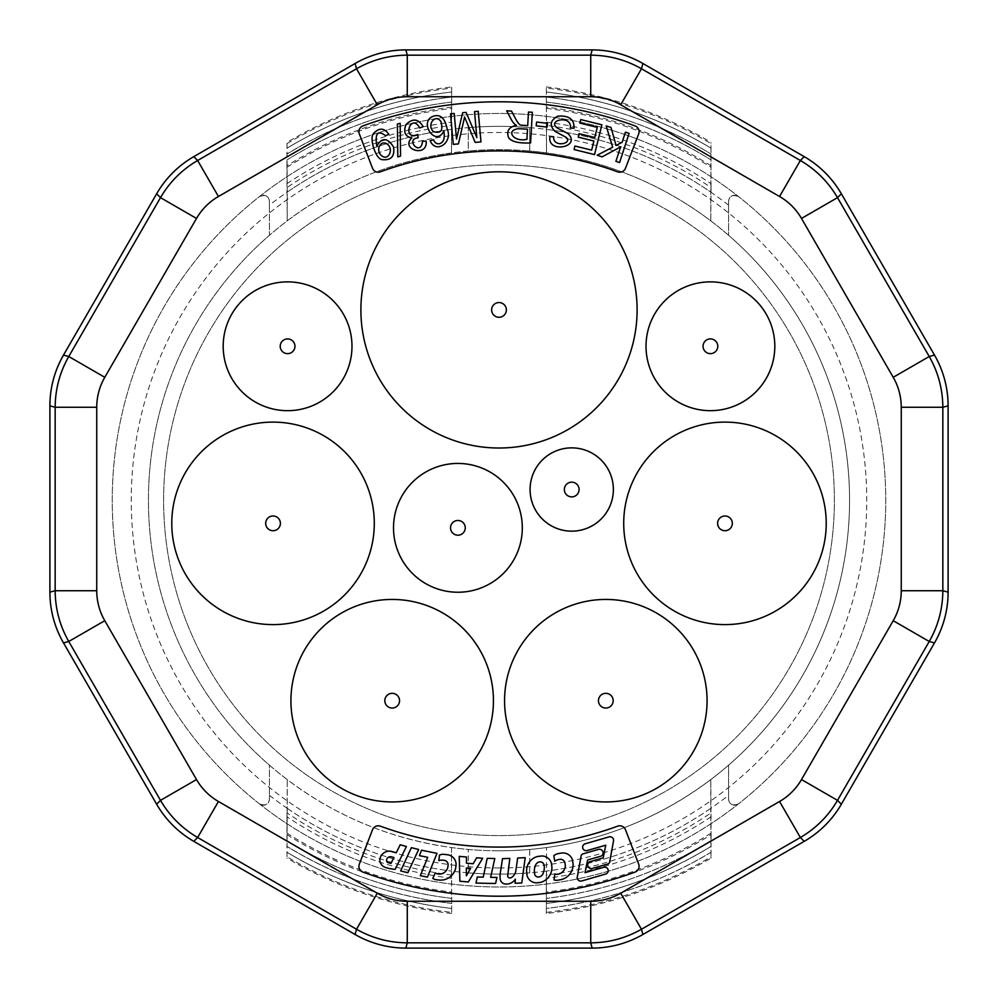 <?xml version="1.0" encoding="UTF-8"?>
<svg xmlns="http://www.w3.org/2000/svg" width="998" height="998" viewBox="0 0 998 998"><rect width="100%" height="100%" fill="white"/><g stroke="black" fill="none" stroke-linecap="round" stroke-linejoin="round"><path stroke-width="0.75" stroke-dasharray="4.99 3.74" d="M388.783 134.331C384.455 127.906 379.477 127.519 373.851 133.146C368.711 137.637 375.784 159.942 382.571 159.668C391.341 160.416 394.971 156.137 393.474 146.856C387.461 137.587 381.897 137.312 376.782 146.02C374.799 133.258 377.743 129.827 385.627 135.728L388.783 134.331M601.881 124.787L580.749 119.573L579.875 123.078L597.266 127.37L594.758 137.524L579.09 133.657L578.229 137.15L593.897 141.017L591.639 150.137L574.923 146.02L574.05 149.525L594.521 154.59L601.881 124.787M547.54 123.315L536.612 122.055L536.176 125.823L547.104 127.07L547.54 123.315M463.471 122.005A249.4 249.4 0 0 0 464.569 116.978A263.846 263.846 0 0 0 466.365 121.369L475.198 142.402L480.974 141.878L478.217 111.302L474.512 111.639L476.857 137.662L466.116 112.4L462.648 112.712L456.523 139.059L454.202 113.473L450.497 113.809L453.267 144.373L458.431 143.912M423.177 126.646C418.411 118.687 412.673 118.001 405.974 124.613C403.18 132.035 405.126 136.501 411.8 138.023C399.861 149.051 427.818 158.295 426.146 141.117L422.503 141.267C421.094 157.21 404.589 139.146 418.1 137.811L417.738 134.505C401.683 141.467 410.49 111.689 419.796 127.944L423.177 126.646M400.161 123.265L397.379 124.039L397.79 156.873L400.56 156.112L400.161 123.265M435.44 142.751A7.51 7.51 0 0 1 433.606 139.77L430.126 140.656C436.064 154.64 453.267 142.14 447.154 128.867C445.071 118.799 440.916 114.471 434.704 115.855C417.201 119.91 435.365 148.49 443.885 130.9C444.721 136.676 444.11 140.456 442.052 142.24A4.853 4.853 0 0 1 435.452 142.739M532.333 112.275L528.478 112.05L527.705 125.661L521.093 125.137C519.684 125.249 517.663 122.766 515.005 117.689L511.512 111.09L506.672 110.815L511.263 119.448A20.995 20.995 0 0 0 514.182 123.677A10.304 10.304 0 0 0 516.465 125.349C508.731 126.983 506.148 131.175 508.731 137.924C511.924 141.816 519.21 143.475 530.587 142.914L532.333 112.275M574.05 128.231C574.424 119.361 569.01 115.331 557.807 116.142C550.16 120.384 549.237 125.461 555.013 131.374L566.415 137.524C572.74 143.974 552.68 147.791 553.678 136.813L549.985 136.477C546.679 153.966 582.333 147.155 567.825 133.47L557.732 128.293C545.769 120.197 572.091 114.333 570.407 127.944L574.05 128.231M629.102 133.383L625.422 132.173L622.128 142.29L616.065 145.471L611.013 127.47L606.173 125.898L612.647 147.217L597.166 155.239L602.131 156.861L620.619 146.893L615.903 161.364L619.571 162.562L629.102 133.383M534.654 873.824L534.367 871.291A11.926 11.926 0 0 1 535.24 866.077A5.826 5.826 0 0 1 538.945 861.973L540.317 861.823A4.104 4.104 0 0 1 544.147 865.453L544.347 867.237A16.292 16.292 0 0 1 543.423 872.501A5.826 5.826 0 0 1 539.569 876.868L538.147 877.03A3.605 3.605 0 0 1 534.654 873.824M391.154 856.746L393.936 857.507L390.917 863.457L388.347 862.746A2.507 2.507 0 0 1 386.5 860.226L386.875 858.854A4.042 4.042 0 0 1 391.154 856.771M466.39 875.845L466.34 868.01L470.594 868.372L466.39 875.845M557.695 880.224A7.223 7.223 0 0 1 554.052 879.899L554.863 873.974A5.676 5.676 0 0 0 557.42 874.248L559.067 873.974A8.82 8.82 0 0 0 565.28 864.892L564.968 863.033A4.491 4.491 0 0 0 559.791 859.353L558.206 859.627A10.766 10.766 0 0 0 554.751 861.199L553.815 855.66A10.167 10.167 0 0 1 558.73 853.527L561.986 852.978A10.005 10.005 0 0 1 572.428 859.852L573.052 863.569A15.394 15.394 0 0 1 560.789 879.687M527.081 875.545L526.595 871.217A14.745 14.745 0 0 1 537.585 856.471L541.951 855.972A10.005 10.005 0 0 1 551.52 863.707L551.906 867.137A15.481 15.481 0 0 1 540.804 882.357L536.525 882.843A9.731 9.731 0 0 1 527.081 875.545M407.858 872.714L400.66 870.917L411.363 847.664L418.673 849.485L407.858 872.714M389.919 868.647L395.133 869.383L406.411 846.491L400.186 844.782L396.281 852.741M392.214 851.606A9.556 9.556 0 0 0 380.512 857.057L379.839 859.503A8.034 8.034 0 0 0 386.288 867.661M420.308 875.67L427.381 877.117L436.999 853.352L421.505 850.196L419.434 855.648L427.73 857.332L420.308 875.67M496.954 877.454L490.629 877.317L494.796 858.517L487.199 858.355L483.232 877.155L477.269 877.03L475.984 883.08L495.594 883.504L496.954 877.454M500.123 878.727A5.926 5.926 0 0 0 505.599 884.078L508.007 883.979A10.467 10.467 0 0 0 515.33 879.138L515.118 883.267L521.779 882.993L525.197 857.694L517.675 857.993L515.829 870.855A9.381 9.381 0 0 1 510.839 877.866L509.467 877.928A2.221 2.221 0 0 1 507.67 875.832L509.841 858.38L502.518 858.667L500.198 873.687A62.375 62.375 0 0 0 499.998 876.057M584.816 843.921A3.53 3.53 0 0 0 586.724 850.67L605.749 845.194L603.229 857.843L589.506 861.798A3.655 3.655 0 0 0 592.001 868.547M607.52 864.056A2.794 2.794 0 0 0 609.766 861.461L613.521 840.902A3.53 3.53 0 0 0 609.491 836.798M436.188 879.7A7.223 7.223 0 0 1 432.795 878.365L435.265 872.913A5.676 5.676 0 0 0 437.635 873.899M437.635 873.911L439.345 874.123A8.82 8.82 0 0 0 447.84 867.187L448.077 865.316A4.491 4.491 0 0 0 444.16 860.313L442.563 860.114A10.766 10.766 0 0 0 438.808 860.638L439.494 855.061A10.167 10.167 0 0 1 444.809 854.425L448.09 854.824A10.005 10.005 0 0 1 456.123 864.405L455.674 868.135A15.394 15.394 0 0 1 439.307 880.074M459.878 881.234L459.255 856.384L466.478 857.008L466.44 863.17L473.152 863.757L476.67 857.769L482.658 858.292L468.324 881.97L459.878 881.234M581.31 881.059A3.53 3.53 0 0 1 577.281 876.955L581.023 856.396A2.794 2.794 0 0 1 583.269 853.801M598.788 849.31A3.655 3.655 0 0 1 601.295 856.059L587.572 860.014L585.053 872.664L604.077 867.175A3.53 3.53 0 0 1 605.986 873.936M359.317 864.131L372.516 829.737A6.138 6.138 0 0 1 380.35 826.169A346.867 346.867 0 0 0 617.65 826.169A6.138 6.138 0 0 1 625.484 829.737L638.683 864.131A6.138 6.138 0 0 1 635.065 872.09A395.981 395.981 0 0 1 362.935 872.09A6.138 6.138 0 0 1 359.317 864.131M638.683 133.869L625.484 168.263A6.138 6.138 0 0 1 617.65 171.831A346.867 346.867 0 0 0 380.35 171.831A6.138 6.138 0 0 1 372.516 168.263L359.317 133.869A6.138 6.138 0 0 1 362.935 125.91A395.981 395.981 0 0 1 635.065 125.91A6.138 6.138 0 0 1 638.683 133.869M519.222 128.705L527.505 129.179L526.932 139.308C513.147 142.577 504.963 129.578 519.222 128.705M440.966 121.644C443.374 130.538 440.854 133.844 433.419 131.561C426.296 124.875 435.452 113.161 440.966 121.644M382.271 156.162C375.061 151.534 379.876 139.545 386.85 143.887C394.247 148.453 388.634 160.815 382.271 156.162M269.41 795.306A373.876 373.876 0 0 0 287.249 808.355L287.249 779.613A350.56 350.56 0 0 1 269.41 765.142L269.41 799.074A6.138 6.138 0 0 1 259.468 803.889C265.456 806.122 268.761 804.513 269.41 799.074L269.41 765.142A350.56 350.56 0 0 1 269.41 235.303L269.41 201.384C268.774 195.945 265.456 194.336 259.468 196.569A6.138 6.138 0 0 1 269.41 201.384L269.41 205.151A373.876 373.876 0 0 1 287.249 192.103L287.224 192.115A373.876 373.876 0 0 1 451.495 129.378A373.876 373.876 0 0 0 287.249 192.103L287.237 220.845L286.962 187.549A377.793 377.793 0 0 1 451.682 125.411L451.67 86.951L451.483 129.378A373.876 373.876 0 0 1 468.249 127.619L468.249 151.01A350.56 350.56 0 0 0 451.483 152.894L451.483 129.378M451.483 847.552L451.483 871.067A373.876 373.876 0 0 0 468.249 872.838L468.249 849.448A350.56 350.56 0 0 1 451.483 847.552L451.657 892.087C392.451 884.777 337.574 865.141 287.012 833.18L287.249 779.613C335.864 816.252 390.605 838.906 451.483 847.564M529.751 849.448L529.751 872.838A373.876 373.876 0 0 0 546.517 871.067L546.517 847.552A350.56 350.56 0 0 1 529.751 849.448L529.701 849.448A350.56 350.56 0 0 1 468.299 849.448L468.299 872.838A373.876 373.876 0 0 0 529.701 872.838L529.751 872.838A373.876 373.876 0 0 1 468.249 872.838L468.299 872.838M728.59 205.151A373.876 373.876 0 0 0 546.517 129.378L546.517 152.894L546.318 125.411A377.793 377.793 0 0 1 711.038 187.549L710.763 220.845A350.56 350.56 0 0 1 728.59 235.303L728.59 201.384A6.138 6.138 0 0 1 738.532 196.569C732.544 194.336 729.239 195.945 728.59 201.384L728.59 235.303A350.56 350.56 0 0 1 728.59 765.142L728.59 799.074C729.226 804.513 732.544 806.122 738.532 803.889A6.138 6.138 0 0 1 728.59 799.074L728.59 795.306A373.876 373.876 0 0 1 710.751 808.355L711.013 858.118C660.015 888.17 605.125 906.633 546.33 913.494L546.33 912.372A414.844 414.844 0 0 0 711.013 856.808M710.751 220.845L710.751 192.103A373.876 373.876 0 0 0 468.249 127.619L468.299 127.619A373.876 373.876 0 0 1 529.701 127.619L529.751 151.01A350.56 350.56 0 0 1 546.517 152.894L546.517 152.894C607.395 161.551 662.136 184.206 710.763 220.845L710.751 220.845M546.517 129.378L546.33 88.086A414.844 414.844 0 0 1 711.013 143.65L710.776 192.115M710.776 808.343A373.876 373.876 0 0 1 546.505 871.079L546.505 871.079A373.876 373.876 0 0 0 710.751 808.355L710.763 779.613L711.038 812.896A377.793 377.793 0 0 1 546.318 875.046L546.33 913.494M287.249 808.355A373.876 373.876 0 0 0 451.483 871.067L451.483 871.067A373.876 373.876 0 0 1 287.224 808.343L287.249 808.355M259.468 803.889A386.775 386.775 0 0 1 259.468 196.569A386.775 386.775 0 0 1 738.532 196.569A386.775 386.775 0 0 1 499 886.997A386.775 386.775 0 0 1 164.046 306.848A386.775 386.775 0 0 1 833.954 306.848A386.775 386.775 0 0 1 259.468 803.889M529.701 872.838L529.701 849.448M529.701 127.619L529.701 151.01A350.56 350.56 0 0 0 468.299 151.01L468.299 127.619M499 164.845A335.39 335.39 0 0 0 208.545 667.924A335.39 335.39 0 0 0 789.455 667.924A335.39 335.39 0 0 0 499 164.845A335.39 335.39 0 0 0 208.545 667.924A335.39 335.39 0 0 0 789.455 667.924A335.39 335.39 0 0 0 499 164.845M451.682 125.411L451.483 152.894C391.253 161.289 336.513 183.944 287.237 220.845A350.56 350.56 0 0 0 269.41 235.303L269.41 205.151M710.988 833.168C660.589 865.079 605.711 884.727 546.343 892.087L546.517 847.564C606.747 839.168 661.487 816.514 710.763 779.613A350.56 350.56 0 0 0 728.59 765.142L728.59 795.306M499 867.961A367.738 367.738 0 0 1 180.526 316.354A367.738 367.738 0 0 1 817.474 316.354A367.738 367.738 0 0 1 499 867.961M499 850.795A350.56 350.56 0 0 1 148.777 484.866A350.56 350.56 0 0 1 529.701 151.01A350.56 350.56 0 0 1 849.223 515.592A350.56 350.56 0 0 1 499 850.795M451.682 875.046A377.793 377.793 0 0 1 286.962 812.896L286.95 846.366C337.798 877.317 392.713 896.341 451.695 903.44A405.974 405.974 0 0 1 286.95 846.429L286.975 852.242C337.923 882.743 392.825 901.481 451.682 908.467A410.976 410.976 0 0 1 286.975 852.28L286.987 856.808A414.844 414.844 0 0 0 451.67 912.372L451.657 892.087M451.67 912.372L451.495 871.079M286.987 856.808L287.224 808.343M286.962 812.896L287.012 833.18M451.72 878.29A381.011 381.011 0 0 1 286.925 816.763M451.707 898.4C392.451 891.152 337.536 871.853 286.937 840.528C337.673 871.903 392.601 891.202 451.707 898.4A400.971 400.971 0 0 1 286.937 840.541M451.695 903.44C392.576 896.291 337.661 877.279 286.95 846.416M451.682 908.467C392.688 901.431 337.786 882.694 286.975 852.267M451.67 913.494C392.888 906.608 337.985 888.145 286.987 858.118M286.925 834.627C337.611 866.538 392.538 886.124 451.72 893.372M451.72 107.085C392.414 114.408 337.486 133.982 286.925 165.83L286.962 187.549M286.925 165.83L286.987 142.34C337.985 112.312 392.888 93.849 451.67 86.951M287.224 192.115L286.987 142.34M287.012 167.277C337.436 135.366 392.314 115.731 451.657 108.37M286.925 183.694A381.011 381.011 0 0 1 451.72 122.155M451.707 102.046C392.464 109.306 337.536 128.605 286.937 159.954A400.971 400.971 0 0 1 451.707 102.046C392.626 109.244 337.698 128.53 286.937 159.929M451.695 97.018C392.576 104.166 337.673 123.178 286.95 154.091C337.835 123.116 392.738 104.104 451.695 97.018A405.974 405.974 0 0 0 286.95 154.029M451.682 91.991C392.701 99.014 337.798 117.764 286.975 148.215A410.976 410.976 0 0 1 451.682 91.991C392.85 98.964 337.948 117.702 286.975 148.178M286.987 143.65A414.844 414.844 0 0 1 451.67 88.086M546.28 893.372C605.586 886.049 660.514 866.464 711.075 834.627L711.038 812.896M711.075 834.627L711.05 846.366C660.339 877.267 605.424 896.291 546.305 903.44C605.262 896.354 660.165 877.342 711.05 846.416L711.025 852.242C660.202 882.694 605.299 901.431 546.318 908.467C605.15 901.493 660.052 882.756 711.025 852.267L711.013 858.118M546.505 871.079L546.33 912.372M546.343 892.087L546.318 875.046M711.075 816.763A381.011 381.011 0 0 1 546.28 878.29M711.025 852.28A410.976 410.976 0 0 1 546.318 908.467M711.05 846.429A405.974 405.974 0 0 1 546.305 903.44M711.063 840.528C660.302 871.915 605.374 891.214 546.293 898.4C605.537 891.152 660.464 871.853 711.063 840.491M711.063 840.541A400.971 400.971 0 0 1 546.293 898.4M546.33 88.086L546.318 125.411M711.038 187.549L711.013 143.65M711.075 165.83C660.514 133.982 605.586 114.408 546.28 107.085M546.28 122.155A381.011 381.011 0 0 1 711.075 183.694M546.343 108.37C605.574 115.681 660.451 135.316 710.988 167.277M546.33 86.951C605.125 93.824 660.015 112.287 711.013 142.34M546.318 91.991C605.312 99.027 660.214 117.752 711.025 148.178C660.077 117.714 605.175 98.977 546.318 91.991A410.976 410.976 0 0 1 711.025 148.178M546.305 97.018C605.424 104.166 660.339 123.166 711.05 154.041C660.202 123.141 605.287 104.116 546.305 97.018A405.974 405.974 0 0 1 711.05 154.029M546.293 102.046C605.549 109.306 660.464 128.592 711.063 159.929C660.327 128.555 605.399 109.256 546.293 102.046A400.971 400.971 0 0 1 711.063 159.917"/><path stroke-width="1.5" d="M388.783 134.331C384.455 127.906 379.477 127.519 373.851 133.146C368.711 137.637 375.784 159.942 382.571 159.668C391.341 160.416 394.971 156.137 393.474 146.856C387.461 137.587 381.897 137.312 376.782 146.02C374.799 133.258 377.743 129.827 385.627 135.728L388.783 134.331M601.881 124.787L580.749 119.573L579.875 123.078L597.266 127.37L594.758 137.524L579.09 133.657L578.229 137.15L593.897 141.017L591.639 150.137L574.923 146.02L574.05 149.525L594.521 154.59L601.881 124.787M547.54 123.315L536.612 122.055L536.176 125.823L547.104 127.07L547.54 123.315M478.217 111.302L474.512 111.639L476.857 137.662L466.116 112.4L462.648 112.712L456.523 139.059L454.202 113.473L450.497 113.809L453.267 144.373L458.431 143.912L463.471 122.005A249.4 249.4 0 0 0 464.569 116.978A263.846 263.846 0 0 0 466.365 121.369L475.198 142.402L480.974 141.878L478.217 111.302M458.431 143.912L463.471 122.005M423.177 126.646C418.411 118.687 412.673 118.001 405.974 124.613C403.18 132.035 405.126 136.501 411.8 138.023C399.861 149.051 427.818 158.295 426.146 141.117L422.503 141.267C421.094 157.21 404.589 139.146 418.1 137.811L417.738 134.505C401.683 141.467 410.49 111.689 419.796 127.944L423.177 126.646M400.161 123.265L397.379 124.039L397.79 156.873L400.56 156.112L400.161 123.265M435.44 142.751A7.51 7.51 0 0 1 433.606 139.77L430.126 140.656C436.064 154.64 453.267 142.14 447.154 128.867C445.071 118.799 440.916 114.471 434.704 115.855C417.201 119.91 435.365 148.49 443.885 130.9C444.721 136.676 444.11 140.456 442.052 142.24A4.853 4.853 0 0 1 435.452 142.739M532.333 112.275L528.478 112.05L527.705 125.661L521.093 125.137C519.684 125.249 517.663 122.766 515.005 117.689L511.512 111.09L506.672 110.815L511.263 119.448A20.995 20.995 0 0 0 514.182 123.677A10.304 10.304 0 0 0 516.465 125.349C508.731 126.983 506.148 131.175 508.731 137.924C511.924 141.816 519.21 143.475 530.587 142.914L532.333 112.275M574.05 128.231C574.424 119.361 569.01 115.331 557.807 116.142C550.16 120.384 549.237 125.461 555.013 131.374L566.415 137.524C572.74 143.974 552.68 147.791 553.678 136.813L549.985 136.477C546.679 153.966 582.333 147.155 567.825 133.47L557.732 128.293C545.769 120.197 572.091 114.333 570.407 127.944L574.05 128.231M629.102 133.383L625.422 132.173L622.128 142.29L616.065 145.471L611.013 127.47L606.173 125.898L612.647 147.217L597.166 155.239L602.131 156.861L620.619 146.893L615.903 161.364L619.571 162.562L629.102 133.383M538.147 877.03A3.605 3.605 0 0 1 534.654 873.824L534.367 871.291A11.926 11.926 0 0 1 535.24 866.077A5.826 5.826 0 0 1 538.945 861.973L540.317 861.823A4.104 4.104 0 0 1 544.147 865.453L544.347 867.237A16.292 16.292 0 0 1 543.423 872.501A5.826 5.826 0 0 1 539.569 876.868L538.147 877.03M391.154 856.746L393.936 857.507L390.917 863.457L388.347 862.746A2.507 2.507 0 0 1 386.5 860.226L386.875 858.854A4.042 4.042 0 0 1 391.154 856.771M470.594 868.372L466.39 875.845L466.34 868.01L470.594 868.372M558.206 859.627A10.766 10.766 0 0 0 554.751 861.199L553.815 855.66A10.167 10.167 0 0 1 558.73 853.527L561.986 852.978A10.005 10.005 0 0 1 572.428 859.852L573.052 863.569A15.394 15.394 0 0 1 560.789 879.687L557.695 880.224A7.223 7.223 0 0 1 554.052 879.899L554.863 873.974A5.676 5.676 0 0 0 557.42 874.248L559.067 873.974A8.82 8.82 0 0 0 565.28 864.892L564.968 863.033A4.491 4.491 0 0 0 559.791 859.353L558.206 859.627M536.525 882.843A9.731 9.731 0 0 1 527.081 875.545L526.595 871.217A14.745 14.745 0 0 1 537.585 856.471L541.951 855.972A10.005 10.005 0 0 1 551.52 863.707L551.906 867.137A15.481 15.481 0 0 1 540.804 882.357L536.525 882.843M418.673 849.485L407.858 872.714L400.66 870.917L411.363 847.664L418.673 849.485M389.919 868.647L395.133 869.383L406.411 846.491L400.186 844.782L396.281 852.741L392.226 851.606A9.556 9.556 0 0 0 380.512 857.057L379.839 859.503A8.034 8.034 0 0 0 386.288 867.661M386.288 867.674L389.919 868.672L386.288 867.674M421.505 850.196L419.434 855.648L427.73 857.332L420.308 875.67L427.381 877.117L436.999 853.352L421.505 850.196M477.269 877.03L475.984 883.08L495.594 883.504L496.954 877.454L490.629 877.317L494.796 858.517L487.199 858.355L483.232 877.155L477.269 877.03M500.198 873.687A62.375 62.375 0 0 0 499.998 876.057L500.11 878.727A5.926 5.926 0 0 0 505.599 884.078L508.007 883.979A10.467 10.467 0 0 0 515.33 879.138L515.118 883.267L521.779 882.993L525.197 857.694L517.675 857.993L515.829 870.855A9.381 9.381 0 0 1 510.839 877.866L509.467 877.928A2.221 2.221 0 0 1 507.67 875.832L509.841 858.38L502.518 858.667L500.198 873.687M584.816 843.921A3.53 3.53 0 0 0 586.724 850.67L605.749 845.194L603.229 857.843L589.506 861.798A3.655 3.655 0 0 0 592.001 868.547L607.533 864.056A2.794 2.794 0 0 0 609.766 861.461L613.521 840.902A3.53 3.53 0 0 0 609.491 836.798M609.491 836.773L584.803 843.896L609.491 836.773M436.188 879.7L439.307 880.086L436.188 879.7A7.223 7.223 0 0 1 432.795 878.365L435.265 872.913A5.676 5.676 0 0 0 437.635 873.899M437.635 873.911L439.345 874.123A8.82 8.82 0 0 0 447.84 867.187L448.077 865.316A4.491 4.491 0 0 0 444.16 860.313L442.563 860.114A10.766 10.766 0 0 0 438.808 860.638L439.494 855.061A10.167 10.167 0 0 1 444.809 854.425L448.09 854.824A10.005 10.005 0 0 1 456.123 864.405L455.674 868.135A15.394 15.394 0 0 1 439.307 880.074M468.324 881.97L459.878 881.234L459.255 856.384L466.478 857.008L466.44 863.17L473.152 863.757L476.67 857.769L482.658 858.292L468.324 881.97M581.31 881.059A3.53 3.53 0 0 1 577.281 876.955L581.023 856.396A2.794 2.794 0 0 1 583.269 853.801L598.788 849.31A3.655 3.655 0 0 1 601.295 856.059L587.572 860.014L585.053 872.664L604.077 867.175A3.53 3.53 0 0 1 605.986 873.936L581.31 881.084L605.986 873.961M560.789 879.7L557.695 880.224M396.281 852.741L392.226 851.606M499.998 876.057L500.11 878.727M592.001 868.547L607.533 864.056M583.269 853.801L598.788 849.31M732.332 523.364A7.373 7.373 0 0 0 724.972 515.991A7.373 7.373 0 0 0 717.599 523.364A7.373 7.373 0 0 0 724.972 530.724A7.373 7.373 0 0 0 732.332 523.364M613.184 700.696A7.373 7.373 0 0 0 605.823 693.323A7.373 7.373 0 0 0 598.451 700.696A7.373 7.373 0 0 0 605.823 708.056A7.373 7.373 0 0 0 613.184 700.696M280.401 523.364A7.373 7.373 0 0 0 273.028 515.991A7.373 7.373 0 0 0 265.668 523.364A7.373 7.373 0 0 0 273.028 530.724A7.373 7.373 0 0 0 280.401 523.364M399.549 700.696A7.373 7.373 0 0 0 392.177 693.323A7.373 7.373 0 0 0 384.816 700.696A7.373 7.373 0 0 0 392.177 708.056A7.373 7.373 0 0 0 399.549 700.696M506.373 309.916A7.373 7.373 0 0 0 499 302.544A7.373 7.373 0 0 0 491.627 309.916A7.373 7.373 0 0 0 499 317.277A7.373 7.373 0 0 0 506.373 309.916M465.268 527.842A7.373 7.373 0 0 0 457.907 520.469A7.373 7.373 0 0 0 450.535 527.842A7.373 7.373 0 0 0 457.907 535.202A7.373 7.373 0 0 0 465.268 527.842M579.09 489.519A7.373 7.373 0 0 0 571.729 482.146A7.373 7.373 0 0 0 564.357 489.519A7.373 7.373 0 0 0 571.729 496.879A7.373 7.373 0 0 0 579.09 489.519M294.959 346.269A7.373 7.373 0 0 0 287.586 338.908A7.373 7.373 0 0 0 280.213 346.269A7.373 7.373 0 0 0 287.586 353.641A7.373 7.373 0 0 0 294.959 346.269M717.787 346.269A7.373 7.373 0 0 0 710.414 338.908A7.373 7.373 0 0 0 703.041 346.269A7.373 7.373 0 0 0 710.414 353.641A7.373 7.373 0 0 0 717.787 346.269M724.972 422.104A101.26 101.26 0 0 1 826.219 523.364A101.26 101.26 0 0 1 724.972 624.611A101.26 101.26 0 0 1 623.713 523.364A101.26 101.26 0 0 1 724.972 422.104M707.071 700.696A101.26 101.26 0 0 0 605.823 599.436A101.26 101.26 0 0 0 504.564 700.696A101.26 101.26 0 0 0 605.823 801.943A101.26 101.26 0 0 0 707.071 700.696M374.287 523.364A101.26 101.26 0 0 0 273.028 422.104A101.26 101.26 0 0 0 171.781 523.364A101.26 101.26 0 0 0 273.028 624.611A101.26 101.26 0 0 0 374.287 523.364M493.436 700.696A101.26 101.26 0 0 0 392.177 599.436A101.26 101.26 0 0 0 290.929 700.696A101.26 101.26 0 0 0 392.177 801.943A101.26 101.26 0 0 0 493.436 700.696M372.516 829.737A6.138 6.138 0 0 1 380.35 826.169A346.867 346.867 0 0 0 617.65 826.169A6.138 6.138 0 0 1 625.484 829.737L638.683 864.131A6.138 6.138 0 0 1 635.065 872.09A395.981 395.981 0 0 1 362.935 872.09A6.138 6.138 0 0 1 359.317 864.131L372.516 829.737M625.484 168.263A6.138 6.138 0 0 1 617.65 171.831A346.867 346.867 0 0 0 380.35 171.831A6.138 6.138 0 0 1 372.516 168.263L359.317 133.869A6.138 6.138 0 0 1 362.935 125.91A395.981 395.981 0 0 1 635.065 125.91A6.138 6.138 0 0 1 638.683 133.869L625.484 168.263M637.111 309.916A138.111 138.111 0 0 0 499 171.806A138.111 138.111 0 0 0 360.889 309.916A138.111 138.111 0 0 0 499 448.015A138.111 138.111 0 0 0 637.111 309.916M457.907 463.434A64.396 64.396 0 0 1 522.303 527.842A64.396 64.396 0 0 1 457.907 592.238A64.396 64.396 0 0 1 393.511 527.842A64.396 64.396 0 0 1 457.907 463.434M571.729 447.865A41.642 41.642 0 0 1 613.371 489.519A41.642 41.642 0 0 1 571.729 531.161A41.642 41.642 0 0 1 530.088 489.519A41.642 41.642 0 0 1 571.729 447.865M287.586 281.873A64.396 64.396 0 0 1 351.982 346.269A64.396 64.396 0 0 1 287.586 410.677A64.396 64.396 0 0 1 223.19 346.269A64.396 64.396 0 0 1 287.586 281.873M710.414 281.873A64.396 64.396 0 0 1 774.81 346.269A64.396 64.396 0 0 1 710.414 410.677A64.396 64.396 0 0 1 646.018 346.269A64.396 64.396 0 0 1 710.414 281.873M405.862 49.9L592.138 49.9A102.332 101.908 105 0 1 642.899 63.498L804.201 156.636A102.332 101.908 135 0 1 841.364 193.799L934.502 355.101A102.332 101.908 165 0 1 948.1 405.862L948.1 592.138A102.332 101.908 -165 0 1 934.502 642.899L841.364 804.201A102.332 101.908 -135 0 1 804.201 841.364L642.899 934.502A102.332 101.908 -105 0 1 592.138 948.1L405.862 948.1A102.332 101.908 105 0 1 355.101 934.502L193.799 841.364A102.332 101.908 -45 0 1 156.636 804.201L63.498 642.899A102.332 101.908 -15 0 1 49.9 592.138L49.9 405.862A102.332 101.908 15 0 1 63.498 355.101L156.636 193.799A102.332 101.908 45 0 1 193.799 156.636L355.101 63.498A102.332 101.908 75 0 1 405.862 49.9L407.271 55.164L590.729 55.164C608.83 55.277 625.746 59.805 641.489 68.762L800.359 160.491C815.977 169.635 828.365 182.023 837.509 197.641L929.238 356.511C938.195 372.254 942.723 389.17 942.836 407.271L942.836 590.729C942.723 608.83 938.195 625.746 929.238 641.489L837.509 800.359C828.365 815.977 815.977 828.365 800.359 837.509L779.563 801.494A60.416 60.167 -135 0 0 801.494 779.563L893.222 620.694A60.416 60.167 -165 0 0 901.256 590.729L901.256 407.271A60.416 60.167 165 0 0 893.222 377.306L801.494 218.437A60.416 60.167 135 0 0 779.563 196.506L620.694 104.778A60.416 60.167 105 0 0 590.729 96.744L407.271 96.744A60.416 60.167 75 0 0 377.306 104.778L356.511 68.762C372.254 59.805 389.17 55.277 407.271 55.164L407.271 96.744M377.306 104.778L218.437 196.506A60.416 60.167 45 0 0 196.506 218.437L160.491 197.641C169.635 182.023 182.023 169.635 197.641 160.491L356.511 68.762L355.101 63.498M196.506 218.437L104.778 377.306A60.416 60.167 15 0 0 96.744 407.271L55.164 407.271C55.277 389.17 59.805 372.254 68.762 356.511L160.491 197.641L156.636 193.799M96.744 407.271L96.744 590.729A60.416 60.167 -15 0 0 104.778 620.694L68.762 641.489C59.805 625.746 55.277 608.83 55.164 590.729L55.164 407.271L49.9 405.862M104.778 620.694L196.506 779.563A60.416 60.167 -45 0 0 218.437 801.494L197.641 837.509C182.023 828.365 169.635 815.977 160.491 800.359L68.762 641.489L63.498 642.899M218.437 801.494L377.306 893.222A60.416 60.167 105 0 0 407.271 901.256L407.271 942.836C389.17 942.723 372.254 938.195 356.511 929.238L197.641 837.509L193.799 841.364M804.201 841.364L800.359 837.509L641.489 929.238C625.746 938.195 608.83 942.723 590.729 942.836L407.271 942.836L405.862 948.1M526.932 139.308C513.147 142.577 504.963 129.578 519.222 128.705L527.505 129.179L526.932 139.308M440.966 121.644C443.374 130.538 440.854 133.844 433.419 131.561C426.296 124.875 435.452 113.161 440.966 121.644M382.271 156.162C375.061 151.534 379.876 139.545 386.85 143.887C394.247 148.453 388.634 160.815 382.271 156.162M407.271 901.256L590.729 901.256L590.729 942.836L592.138 948.1M196.506 779.563L160.491 800.359L156.636 804.201M96.744 590.729L55.164 590.729L49.9 592.138M104.778 377.306L68.762 356.511L63.498 355.101M218.437 196.506L197.641 160.491L193.799 156.636M592.138 49.9L590.729 55.164L590.729 96.744M642.899 63.498L641.489 68.762L620.694 104.778M804.201 156.636L800.359 160.491L779.563 196.506M841.364 193.799L837.509 197.641L801.494 218.437M934.502 355.101L929.238 356.511L893.222 377.306M948.1 405.862L942.836 407.271L901.256 407.271M948.1 592.138L942.836 590.729L901.256 590.729M934.502 642.899L929.238 641.489L893.222 620.694M841.364 804.201L837.509 800.359L801.494 779.563M642.899 934.502L641.489 929.238L620.694 893.222L779.563 801.494M377.306 893.222L356.511 929.238L355.101 934.502M590.729 901.256A60.416 60.167 -105 0 0 620.694 893.222"/></g></svg>
